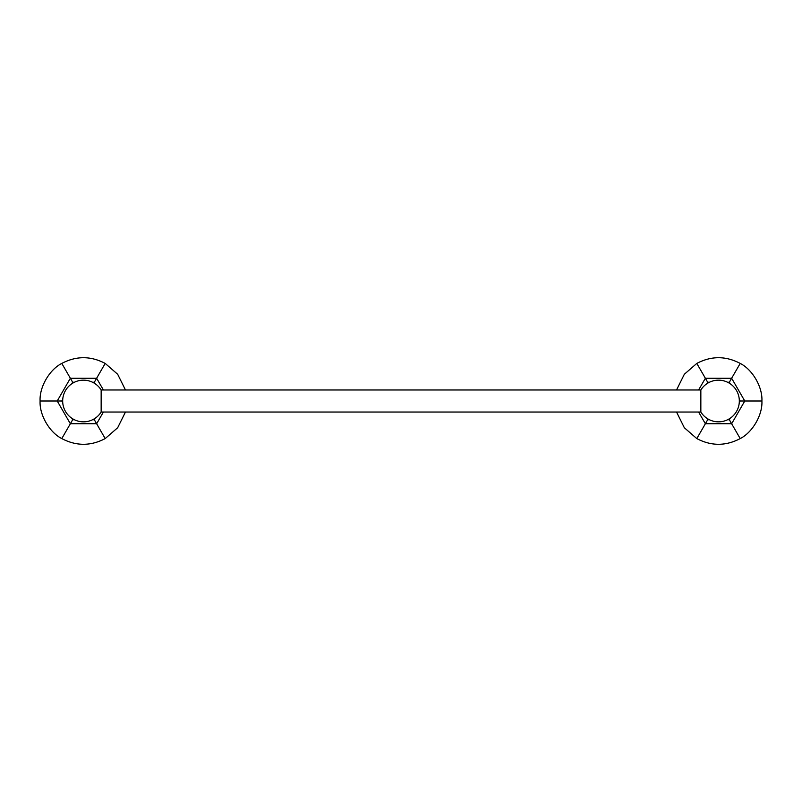 <?xml version="1.0" encoding="UTF-8"?>
<svg xmlns="http://www.w3.org/2000/svg" width="802" height="802" viewBox="0 0 802 802"><rect width="100%" height="100%" fill="white"/><g stroke="black" fill="none" stroke-linecap="round" stroke-linejoin="round"><path stroke-width="1.2" d="M706.793 383.797L707.685 382.253L709.459 382.253M727.554 382.253L729.329 382.253L740.206 363.416C752.567 369.632 762.702 387.186 761.9 401C762.702 414.814 752.567 432.368 740.206 438.584C725.74 446.183 711.274 446.183 696.808 438.584L684.337 427.747L676.537 412.027M707.685 382.253L705.369 378.253L698.602 389.972M729.329 382.253L730.221 383.797M739.264 399.466L740.156 401L739.264 402.534M730.221 418.203L729.329 419.747L727.554 419.747M709.459 419.747L707.685 419.747L706.793 418.203M740.156 401L761.9 401M676.537 389.972L684.337 374.253L696.808 363.416C711.274 355.817 725.74 355.817 740.206 363.416M707.685 419.747L696.808 438.584M696.808 363.416L705.369 378.253L731.645 378.253L744.777 401L731.645 423.747L740.206 438.584M729.329 419.747L731.645 423.747L705.369 423.747L698.602 412.027M700.848 412.027L700.848 389.972A20.812 20.812 0 0 1 739.324 401A20.812 20.812 0 0 1 700.848 412.027L101.152 412.027L101.152 389.972L700.848 389.972M71.779 383.797L72.671 382.253L74.446 382.253M92.541 382.253L94.315 382.253L95.207 383.797M95.207 418.203L94.315 419.747L92.541 419.747M74.446 419.747L72.671 419.747L71.779 418.203M62.736 402.534L61.844 401L62.736 399.466M72.671 382.253L70.355 378.253L57.223 401L40.1 401C39.298 387.186 49.433 369.632 61.794 363.416C76.26 355.817 90.726 355.817 105.192 363.416L117.663 374.253L125.463 389.972M94.315 382.253L105.192 363.416M61.844 401L57.223 401L70.355 423.747L61.794 438.584C49.433 432.368 39.298 414.814 40.1 401M72.671 419.747L70.355 423.747L96.631 423.747L105.192 438.584C90.726 446.183 76.26 446.183 61.794 438.584M94.315 419.747L96.631 423.747L103.398 412.027M125.463 412.027L117.663 427.747L105.192 438.584M61.794 363.416L70.355 378.253L96.631 378.253L103.398 389.972M101.152 389.972A20.812 20.812 0 0 0 62.676 401A20.812 20.812 0 0 0 101.152 412.027"/></g></svg>
